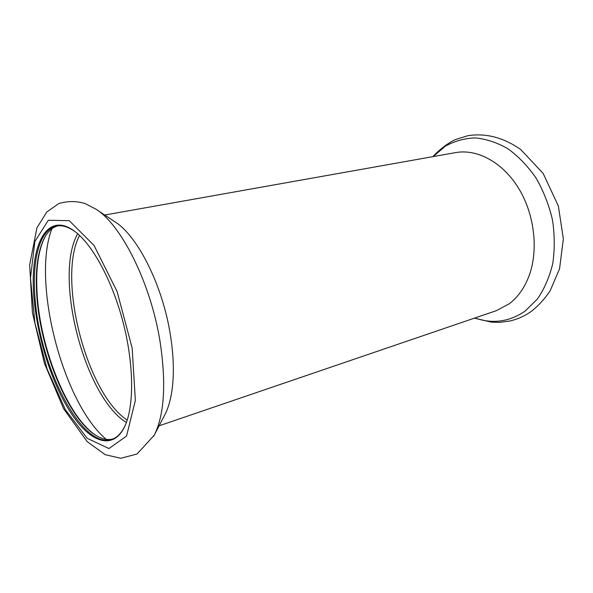 <?xml version="1.0" encoding="UTF-8"?>
<svg xmlns="http://www.w3.org/2000/svg" width="593" height="593" viewBox="0 0 593 593"><rect width="100%" height="100%" fill="white"/><g stroke="black" fill="none" stroke-linecap="round" stroke-linejoin="round"><path stroke-width="0.89" d="M75.882 232.263C68.914 227.06 62.569 224.969 56.839 226.007C39.123 229.083 31.333 262.076 35.358 301.689C40.843 368.987 82.242 449.798 111.899 439.369C117.414 437.508 121.958 432.608 125.538 424.677M34.357 301.637C38.352 341.931 53.437 387.414 72.635 415.508C91.752 443.475 114.234 450.517 125.338 425.151C134.196 404.789 133.81 363.843 123.181 322.674C112.559 281.505 93.086 245.48 75.481 231.945C45.846 208.64 28.42 248.044 34.357 301.637M57.899 225.859C52.814 227.201 48.567 230.773 45.164 236.563C37.826 250.061 35.039 269.696 36.803 295.484C40.287 350.886 68.277 419.473 96.57 435.781C102.352 439.205 107.8 440.273 112.9 438.99M45.402 236.155C38.189 249.794 35.454 269.43 37.211 295.069C40.695 350.545 68.573 419.14 96.978 436.018M153.624 436.359L164.869 414.707C168.345 407.999 170.784 399.385 172.185 388.86C174.157 373.375 173.601 355.696 170.525 335.823C162.993 286.115 137.784 236.029 115.131 221.96L95.94 209.181L85.199 203.607C76.705 200.931 67.884 200.916 58.744 203.569L46.765 212.005L36.936 227.845L29.65 264.989L32.422 312.637L44.371 363.131L63.592 408.696L87.193 441.637L105.265 454.712L120.772 458.278L137.057 454.008L154.254 435.18C164.276 414.989 166.292 384.301 160.295 343.102C151.267 284.269 121.632 224.992 95.94 209.181M104.716 215.029L455.654 152.601C477.046 148.695 502.538 162.126 518.519 188.129C534.501 214.095 538.666 249.823 529.126 275.671C524.568 287.813 517.963 297.167 509.32 303.742L496.437 310.636L159.109 425.811M132.165 348.054L117.095 291.526L94.079 245.524L69.248 220.663L48.3 220.285L34.883 241.492L30.465 278.065L34.905 322.889L47.121 369.002L65.356 409.659L87.104 438.249L108.949 448.545L126.561 436.048L135.352 400.453L132.165 348.054M51.932 228.713C31.325 281.215 62.858 403.403 106.295 439.376M77.683 233.761C53.4 276.331 84.54 396.999 126.391 422.498M79.551 235.443C56.846 278.302 86.6 393.604 127.206 420.118M433.179 156.596L445.254 146.226C454.438 141.112 464.415 138.332 475.171 137.902C486.171 138.94 497.09 142.557 507.927 148.747C518.423 156.389 527.814 166.166 536.109 178.085C543.485 190.983 548.94 204.896 552.468 219.825C554.744 234.917 554.826 249.557 552.728 263.744C549.407 277.242 544.27 289.036 537.325 299.124L525.087 311.11C509.417 321.843 492.664 324.149 474.83 318.011M432.764 156.671C440.377 148.821 447.93 143.121 455.417 139.563L467.899 135.701C485.986 132.891 503.627 137.532 520.81 149.606L543.144 173.423L558.369 206.016L563.35 238.927L559.555 268.807L550.141 290.792C544.841 298.746 538.696 305.506 531.699 311.095C524.864 315.987 517.504 319.308 509.632 321.058L499.491 322.362L491.352 322.132L474.437 318.144"/></g></svg>
